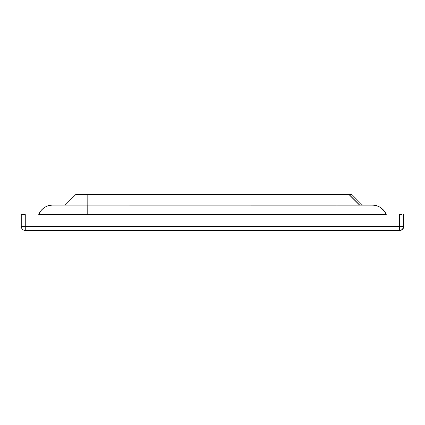 <?xml version="1.0" encoding="UTF-8"?>
<svg xmlns="http://www.w3.org/2000/svg" width="425" height="425" viewBox="0 0 425 425"><rect width="100%" height="100%" fill="white"/><g stroke="black" fill="none" stroke-linecap="round" stroke-linejoin="round"><path stroke-width="0.64" d="M331.872 194.56L351.948 194.56L331.872 194.56M279.082 194.549L331.835 194.565M75.788 194.538L349.153 194.56L359.72 205.121L52.758 205.084A14.779 14.779 -92.8 0 0 52.041 205.105A14.779 14.779 -92.8 0 1 52.758 205.084L65.243 205.084L75.788 194.538L65.232 205.094M351.948 194.56L362.504 205.116L359.72 205.116M38.749 214.598L41.071 210.572L43.148 208.473L45.411 206.933L48.338 205.711L51.839 205.11A14.779 14.779 87.2 0 0 38.749 214.598A14.779 14.779 87.2 0 1 52.557 205.094L52.716 205.084M372.513 205.116L372.449 205.116A14.779 14.779 87.2 0 1 386.256 214.636L38.755 214.583M399.744 214.62L401.641 214.62M21.25 226.419L25.256 226.419L25.261 214.598L21.25 214.598L21.25 226.419A4.011 4.011 0 0 0 25.261 230.43L399.399 230.467L399.394 226.456L25.256 226.419L25.261 230.43A4.011 4.011 87.2 0 1 21.25 226.419L21.25 214.598M399.399 230.467A4.011 4.011 0 0 0 399.59 230.467L399.93 230.451A4.011 4.011 -92.8 0 0 403.75 226.44L403.75 214.62L403.75 226.44L403.41 226.456A4.011 4.011 87.2 0 1 399.399 230.467L25.261 230.43M349.01 194.565L359.566 205.126M336.961 194.565L336.919 214.63M87.816 194.544L87.805 205.1M52.254 205.094L51.839 205.11A14.779 14.779 87.2 0 1 52.557 205.094L87.789 205.1L87.773 214.604M372.449 205.116L372.242 205.126A14.779 14.779 87.2 0 1 386.049 214.63M372.242 205.126L87.789 205.1M403.75 226.44L403.75 226.44A4.011 4.011 0 0 1 399.93 230.451M403.41 214.636L403.41 226.456L399.394 226.456L399.394 214.636M386.256 214.636L383.934 210.598L381.852 208.5L379.589 206.959L376.662 205.732L373.384 205.148M373.177 205.137L372.9 205.126"/></g></svg>
